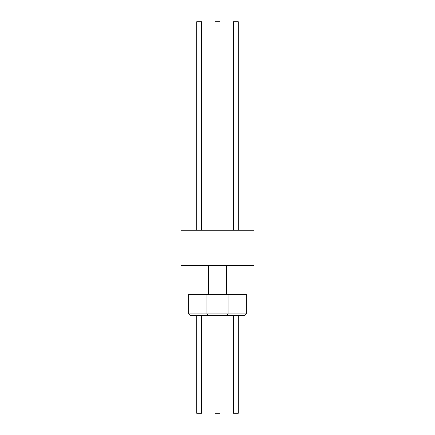 <?xml version="1.0" encoding="UTF-8"?>
<svg xmlns="http://www.w3.org/2000/svg" width="435" height="435" viewBox="0 0 435 435"><rect width="100%" height="100%" fill="white"/><g stroke="black" fill="none" stroke-linecap="round" stroke-linejoin="round"><path stroke-width="0.65" d="M215.053 230.224L215.053 21.75L219.947 21.75L219.947 230.224L219.947 21.75M238.298 230.224L238.298 21.75L233.405 21.75L233.405 230.224M201.595 230.224L201.595 21.75L196.702 21.75L196.702 230.224M228.022 294.332L228.022 313.907L246.373 313.907L246.373 294.332L188.627 294.332L188.627 313.907L190.095 315.375L208.321 315.37M246.373 313.907L244.905 315.375L208.447 315.375L215.053 315.375L215.053 413.25L219.947 413.25L219.947 315.375L219.947 413.25M201.595 315.375L201.595 413.25L196.702 413.25L196.702 315.375M238.298 315.375L238.298 413.25L233.405 413.25L233.405 315.375M254.056 230.224L180.944 230.224L180.944 265.459L254.056 265.459L254.056 230.224M226.553 315.375L228.022 313.907L188.632 313.907M208.349 294.332L208.349 265.459M208.3 294.332L208.3 265.459M226.651 294.332L226.651 265.459L226.651 294.332M226.7 294.332L226.7 265.459M206.978 294.332L206.978 313.907L208.447 315.375M245.003 294.332L245.003 265.459M189.997 294.332L189.997 265.459"/></g></svg>

